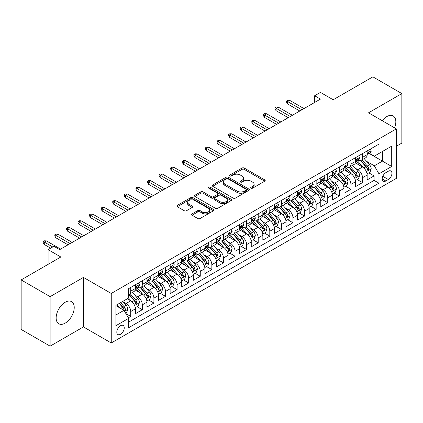 <?xml version="1.0" encoding="UTF-8"?>
<svg xmlns="http://www.w3.org/2000/svg" width="423" height="423" viewBox="0 0 423 423"><rect width="100%" height="100%" fill="white"/><g stroke="black" fill="none" stroke-linecap="round" stroke-linejoin="round"><path stroke-width="0.63" d="M251.051 188.166A1.126 0.65 0 0 0 252.642 188.166L264.729 181.192A1.607 0.931 0 0 0 265.2 180.531A1.607 0.931 0 0 0 264.729 179.875L244.256 168.053A1.607 0.931 0 0 0 241.977 168.053L229.895 175.032A1.126 0.65 0 0 0 229.562 175.492A1.126 0.65 0 0 0 229.895 175.952A1.126 0.65 0 0 0 231.487 175.952L233.052 175.048A5.15 2.972 0 0 1 240.327 175.048L242.035 176.037A5.15 2.972 0 0 1 243.542 178.136A5.15 2.972 0 0 1 242.035 180.235L240.47 181.139A1.126 0.65 0 0 0 240.142 181.599A1.126 0.65 0 0 0 240.47 182.059A1.126 0.65 0 0 0 242.067 182.059L243.627 181.155A5.15 2.972 0 0 1 250.908 181.155L252.616 182.144A5.15 2.972 0 0 1 254.123 184.243A5.15 2.972 0 0 1 252.616 186.347L251.051 187.246A1.126 0.65 0 0 0 250.723 187.706A1.126 0.65 0 0 0 251.051 188.166L251.051 187.246M65.19 323.135A12.785 7.381 120 0 0 73.539 311.873A12.785 7.381 120 0 0 71.582 301.631A12.785 7.381 120 0 0 65.19 302.26A12.785 7.381 120 0 0 56.835 313.528A12.785 7.381 120 0 0 58.797 323.769A12.785 7.381 120 0 0 65.19 323.135M394.569 127.841A12.785 7.381 120 0 0 393.179 115.955A12.785 7.381 120 0 0 386.786 116.589A12.785 7.381 120 0 0 382.186 120.692M120.529 334.276A5.245 3.03 120 0 0 123.955 329.654A5.245 3.03 120 0 0 123.146 325.456A5.245 3.03 120 0 0 120.529 325.715A5.245 3.03 120 0 0 117.102 330.337A5.245 3.03 120 0 0 117.906 334.54A5.245 3.03 120 0 0 120.529 334.276M192.042 213.895A1.607 0.931 0 0 0 191.571 214.551A1.607 0.931 0 0 0 192.042 215.212L197.784 218.527A1.607 0.931 0 0 0 200.063 218.527L213.483 210.776A1.607 0.931 0 0 0 213.953 210.12A1.607 0.931 0 0 0 213.483 209.464L193.01 197.641A1.607 0.931 0 0 0 190.731 197.641L177.311 205.393A1.607 0.931 0 0 0 176.84 206.049A1.607 0.931 0 0 0 177.311 206.704L184.248 210.712A1.607 0.931 0 0 0 186.522 210.712L192.269 207.397A1.607 0.931 0 0 0 192.74 206.736A1.607 0.931 0 0 0 192.269 206.08L188.827 204.092A4.304 2.485 0 0 1 187.569 202.337A4.304 2.485 0 0 1 190.223 200.042A4.304 2.485 0 0 1 194.913 200.581L208.391 208.365A4.304 2.485 0 0 1 209.655 210.12A4.304 2.485 0 0 1 206.995 212.415A4.304 2.485 0 0 1 202.305 211.875L200.063 210.58A1.607 0.931 0 0 0 197.784 210.58L192.042 213.895L192.042 215.212M396.346 146.263L401.85 143.085L401.85 93.573L372.88 76.843L333.187 99.765L320.438 92.404L314.643 95.746L320.438 99.093L59.685 249.639L53.89 246.292L48.095 249.639L48.095 264.359M50.12 296.639L50.12 346.157L83.442 326.916L83.442 277.403L50.12 296.639L21.15 279.915L60.843 256.999L48.095 249.639M83.442 277.403L111.254 293.462L396.346 128.867L396.346 178.379L111.254 342.974L111.254 293.462M401.85 93.573L368.533 112.809L396.346 128.867M233.163 198.101A1.607 0.931 0 0 0 235.437 198.101L248.861 190.35A1.607 0.931 0 0 0 249.332 189.694A1.607 0.931 0 0 0 248.861 189.039L228.388 177.216A1.607 0.931 0 0 0 226.109 177.216L212.69 184.967A1.607 0.931 0 0 0 212.214 185.623A1.607 0.931 0 0 0 212.69 186.279L233.163 198.101M209.211 188.409A1.126 0.65 0 0 1 210.358 188.568L210.358 187.23L231.175 199.249A1.607 0.931 0 0 1 231.645 199.91A1.607 0.931 0 0 1 231.175 200.565L217.75 208.312A1.607 0.931 0 0 1 215.476 208.312L194.998 196.494L194.998 195.177A1.607 0.931 0 0 0 194.527 195.833A1.607 0.931 0 0 0 194.998 196.494M194.998 195.177L200.745 191.862A1.607 0.931 0 0 1 203.019 191.862L211.32 196.658A1.607 0.931 0 0 0 213.599 196.658L217.406 194.458A1.607 0.931 0 0 0 217.882 193.797A1.607 0.931 0 0 0 217.406 193.142L208.761 188.15A1.126 0.65 0 0 1 208.433 187.69A1.126 0.65 0 0 1 209.126 187.093A1.126 0.65 0 0 1 210.358 187.23M50.12 346.157L21.15 329.427L21.15 279.915M128.317 317.8L130.723 316.415L125.917 313.639M123.178 301.821L126.091 303.497A6.557 3.786 60 0 1 130.723 311.529L135.36 308.853L135.36 313.739L142.313 309.721L137.041 306.68M134.768 295.127L137.676 296.809A6.557 3.786 60 0 1 142.313 304.84L146.95 302.159L146.95 307.045L153.903 303.032L148.632 299.986M146.358 288.438L149.266 290.12A6.557 3.786 60 0 1 153.903 298.146L158.54 295.471L158.54 300.356L165.493 296.338L160.217 293.298M157.948 281.744L160.856 283.426A6.557 3.786 60 0 1 165.493 291.458L170.125 288.782L170.125 293.662L177.078 289.649L171.807 286.604M169.533 275.056L172.447 276.737A6.557 3.786 60 0 1 177.078 284.764L181.716 282.088L181.716 286.974L188.669 282.961L183.397 279.915M181.123 268.367L184.031 270.043A6.557 3.786 60 0 1 188.669 278.075L193.306 275.399L193.306 280.28L200.259 276.267L194.987 273.221M192.714 261.673L195.622 263.355A6.557 3.786 60 0 1 200.259 271.381L204.896 268.705L204.896 273.591L211.849 269.578L206.572 266.532M204.304 254.984L207.212 256.666A6.557 3.786 60 0 1 211.849 264.692L216.481 262.017L216.481 266.902L223.439 262.884L218.162 259.844M215.894 248.29L218.802 249.972A6.557 3.786 60 0 1 223.439 258.004L228.071 255.323L228.071 260.208L235.024 256.195L229.752 253.15M227.479 241.602L230.392 243.283A6.557 3.786 60 0 1 235.024 251.31L239.661 248.634L239.661 253.52L246.614 249.507L241.343 246.461M239.069 234.913L241.977 236.589A6.557 3.786 60 0 1 246.614 244.621L251.251 241.945L251.251 246.826L258.204 242.813L252.933 239.767M250.659 228.219L253.567 229.901A6.557 3.786 60 0 1 258.204 237.927L262.842 235.251L262.842 240.137L269.795 236.124L264.518 233.078M262.249 221.53L265.158 223.207A6.557 3.786 60 0 1 269.795 231.238L274.427 228.563L274.427 233.448L281.38 229.43L276.108 226.39M273.834 214.836L276.748 216.518A6.557 3.786 60 0 1 281.38 224.55L286.017 221.869L286.017 226.754L292.97 222.741L287.698 219.696M285.425 208.148L288.338 209.829A6.557 3.786 60 0 1 292.97 217.856L297.607 215.18L297.607 220.066L304.56 216.053L299.288 213.007M297.015 201.459L299.923 203.135A6.557 3.786 60 0 1 304.56 211.167L309.197 208.491L309.197 213.372L316.15 209.359L310.879 206.313M308.605 194.765L311.513 196.446A6.557 3.786 60 0 1 316.15 204.473L320.782 201.797L320.782 206.683L327.74 202.67L322.463 199.624M320.195 188.076L323.103 189.753A6.557 3.786 60 0 1 327.74 197.784L332.372 195.109L332.372 199.994L339.325 195.976L334.054 192.936M331.78 181.382L334.693 183.064A6.557 3.786 60 0 1 339.325 191.096L343.962 188.415L343.962 193.3L350.916 189.287L345.644 186.242M343.37 174.694L346.278 176.375A6.557 3.786 60 0 1 350.916 184.402L355.553 181.726L355.553 186.612L362.506 182.593L362.506 177.713A6.557 3.786 -120 0 0 357.869 169.681L354.96 168M357.234 179.553L362.506 182.593M135.36 308.853A6.557 3.786 -120 0 0 130.723 300.822L127.249 298.818M146.95 302.159A6.557 3.786 -120 0 0 142.313 294.133L135.149 289.993M158.54 295.471A6.557 3.786 -120 0 0 153.903 287.439L146.733 283.304M170.125 288.782A6.557 3.786 -120 0 0 165.493 280.75L158.324 276.61M181.716 282.088A6.557 3.786 -120 0 0 177.078 274.062L169.914 269.922M193.306 275.399A6.557 3.786 -120 0 0 188.669 267.368L181.504 263.233M204.896 268.705A6.557 3.786 -120 0 0 200.259 260.679L193.094 256.539M216.481 262.017A6.557 3.786 -120 0 0 211.849 253.985L204.679 249.85M228.071 255.323A6.557 3.786 -120 0 0 223.439 247.296L216.269 243.156M239.661 248.634A6.557 3.786 -120 0 0 235.024 240.608L227.86 236.468M251.251 241.945A6.557 3.786 -120 0 0 246.614 233.914L239.45 229.779M262.842 235.251A6.557 3.786 -120 0 0 258.204 227.225L251.035 223.085M274.427 228.563A6.557 3.786 -120 0 0 269.795 220.531L262.625 216.396M286.017 221.869A6.557 3.786 -120 0 0 281.38 213.842L274.215 209.702M297.607 215.18A6.557 3.786 -120 0 0 292.97 207.148L285.805 203.014M309.197 208.491A6.557 3.786 -120 0 0 304.56 200.46L297.395 196.325M320.782 201.797A6.557 3.786 -120 0 0 316.15 193.771L308.98 189.631M332.372 195.109A6.557 3.786 -120 0 0 327.74 187.077L320.571 182.942M343.962 188.415A6.557 3.786 -120 0 0 339.325 180.388L332.161 176.248M355.553 181.726A6.557 3.786 -120 0 0 350.916 173.694L343.751 169.56M388.351 171.22L385.797 172.695A5.081 2.935 120 0 0 382.482 177.168A5.081 2.935 120 0 0 383.259 181.24A5.081 2.935 120 0 0 385.797 180.991L388.351 179.516A5.081 2.935 120 0 0 391.666 175.043A5.081 2.935 120 0 0 390.889 170.971A5.081 2.935 120 0 0 388.351 171.22M115.891 315.008L124.002 310.323L128.64 318.355L128.64 327.719L378.96 183.196L378.96 173.832L374.329 165.8L366.551 161.311M128.64 318.355L115.891 325.715L115.891 305.374L128.64 298.014L128.64 288.645L378.96 144.121L378.96 153.491L391.709 146.131L391.709 166.472L378.96 173.832M137.618 287.138L137.676 287.175A6.557 3.786 60 0 0 140.954 287.497L145.591 284.822A6.557 3.786 -120 0 0 146.95 281.818L146.95 278.075M149.208 280.449L149.266 280.481A6.557 3.786 60 0 0 152.544 280.809L157.182 278.133A6.557 3.786 -120 0 0 158.54 275.13L158.54 271.381M160.793 273.755L160.856 273.792A6.557 3.786 60 0 0 164.135 274.115L168.772 271.439A6.557 3.786 -120 0 0 170.125 268.441L170.125 264.692M172.383 267.066L172.447 267.103A6.557 3.786 60 0 0 175.725 267.426L180.357 264.75A6.557 3.786 -120 0 0 181.716 261.747L181.716 258.004M183.973 260.378L184.031 260.409A6.557 3.786 60 0 0 187.31 260.737L191.947 258.056A6.557 3.786 -120 0 0 193.306 255.058L193.306 251.31M195.563 253.684L195.622 253.721A6.557 3.786 60 0 0 198.9 254.043L203.537 251.368A6.557 3.786 -120 0 0 204.896 248.364L204.896 244.621M207.154 246.995L207.212 247.027A6.557 3.786 60 0 0 210.49 247.355L215.127 244.679A6.557 3.786 -120 0 0 216.481 241.676L216.481 237.927M218.739 240.301L218.802 240.338A6.557 3.786 60 0 0 222.08 240.661L226.712 237.985A6.557 3.786 -120 0 0 228.071 234.987L228.071 231.238M230.329 233.612L230.392 233.649A6.557 3.786 60 0 0 233.67 233.972L238.302 231.296A6.557 3.786 -120 0 0 239.661 228.293L239.661 224.55M241.919 226.918L241.977 226.955A6.557 3.786 60 0 0 245.255 227.278L249.893 224.602A6.557 3.786 -120 0 0 251.251 221.604L251.251 217.856M253.509 220.23L253.567 220.267A6.557 3.786 60 0 0 256.846 220.589L261.483 217.914A6.557 3.786 -120 0 0 262.842 214.91L262.842 211.167M265.094 213.541L265.158 213.573A6.557 3.786 60 0 0 268.436 213.901L273.073 211.225A6.557 3.786 -120 0 0 274.427 208.222L274.427 204.473M276.684 206.847L276.748 206.884A6.557 3.786 60 0 0 280.026 207.207L284.658 204.531A6.557 3.786 -120 0 0 286.017 201.533L286.017 197.784M288.275 200.158L288.338 200.19A6.557 3.786 60 0 0 291.611 200.518L296.248 197.842A6.557 3.786 -120 0 0 297.607 194.839L297.607 191.09M299.865 193.464L299.923 193.501A6.557 3.786 60 0 0 303.201 193.824L307.838 191.148A6.557 3.786 -120 0 0 309.197 188.15L309.197 184.402M311.455 186.776L311.513 186.813A6.557 3.786 60 0 0 314.791 187.135L319.428 184.46A6.557 3.786 -120 0 0 320.782 181.456L320.782 177.713M323.04 180.087L323.103 180.119A6.557 3.786 60 0 0 326.382 180.447L331.013 177.766A6.557 3.786 -120 0 0 332.372 174.768L332.372 171.019M334.63 173.393L334.693 173.43A6.557 3.786 60 0 0 337.972 173.753L342.604 171.077A6.557 3.786 -120 0 0 343.962 168.074L343.962 164.33M346.22 166.704L346.278 166.736A6.557 3.786 60 0 0 349.557 167.064L354.194 164.388A6.557 3.786 -120 0 0 355.553 161.385L355.553 157.636M128.64 322.099L374.096 180.388L374.096 175.905L367.143 179.918L367.143 175.037A6.557 3.786 -120 0 0 362.506 167.006L355.336 162.866M357.81 160.01L357.869 160.047A6.557 3.786 -120 0 0 361.147 160.37A6.557 3.786 -120 0 0 362.506 157.372L362.506 153.623M361.147 160.37L365.784 157.694A6.557 3.786 -120 0 0 367.143 154.696L367.143 150.948M130.723 287.439L130.723 291.188A6.557 3.786 60 0 1 129.369 294.191A6.557 3.786 60 0 1 128.64 294.456M129.369 294.191L134.001 291.51A6.557 3.786 -120 0 0 135.36 288.512L135.36 284.764M142.313 280.75L142.313 284.499A6.557 3.786 60 0 1 140.954 287.497M153.903 274.062L153.903 277.805A6.557 3.786 60 0 1 152.544 280.809M165.493 267.368L165.493 271.117A6.557 3.786 60 0 1 164.135 274.115M177.078 260.679L177.078 264.423A6.557 3.786 60 0 1 175.725 267.426M188.669 253.985L188.669 257.734A6.557 3.786 60 0 1 187.31 260.737M200.259 247.296L200.259 251.045A6.557 3.786 60 0 1 198.9 254.043M211.849 240.602L211.849 244.351A6.557 3.786 60 0 1 210.49 247.355M223.439 233.914L223.439 237.663A6.557 3.786 60 0 1 222.08 240.661M235.024 227.225L235.024 230.969A6.557 3.786 60 0 1 233.67 233.972M246.614 220.531L246.614 224.28A6.557 3.786 60 0 1 245.255 227.278M258.204 213.842L258.204 217.586A6.557 3.786 60 0 1 256.846 220.589M269.795 207.148L269.795 210.897A6.557 3.786 60 0 1 268.436 213.901M281.38 200.46L281.38 204.209A6.557 3.786 60 0 1 280.026 207.207M292.97 193.771L292.97 197.515A6.557 3.786 60 0 1 291.611 200.518M304.56 187.077L304.56 190.826A6.557 3.786 60 0 1 303.201 193.824M316.15 180.388L316.15 184.132A6.557 3.786 60 0 1 314.791 187.135M327.74 173.694L327.74 177.443A6.557 3.786 60 0 1 326.382 180.447M339.325 167.006L339.325 170.755A6.557 3.786 60 0 1 337.972 173.753M350.916 160.317L350.916 164.061A6.557 3.786 60 0 1 349.557 167.064M350.916 184.402L350.916 189.287M339.325 191.096L339.325 195.976M327.74 197.784L327.74 202.67M316.15 204.473L316.15 209.359M304.56 211.167L304.56 216.053M292.97 217.856L292.97 222.741M281.38 224.55L281.38 229.43M269.795 231.238L269.795 236.124M258.204 237.927L258.204 242.813M246.614 244.621L246.614 249.507M235.024 251.31L235.024 256.195M223.439 258.004L223.439 262.884M211.849 264.692L211.849 269.578M200.259 271.381L200.259 276.267M188.669 278.075L188.669 282.961M177.078 284.764L177.078 289.649M165.493 291.458L165.493 296.338M153.903 298.146L153.903 303.032M142.313 304.84L142.313 309.721M130.723 311.529L130.723 316.415M124.002 310.323L115.891 305.639M374.329 165.8L382.44 161.115L382.44 151.482L391.709 146.131M369.168 153.454L391.709 166.472M369.395 153.322L374.329 156.166L378.96 153.491M83.442 326.916L111.254 342.974M314.643 95.746L314.643 102.44M368.819 172.859L374.096 175.905M374.096 180.388L378.96 183.196M251.5 188.325L252.616 187.685A5.15 2.972 0 0 0 254.123 185.581L254.123 184.243M243.542 178.136L243.542 179.474A5.15 2.972 0 0 1 242.035 181.578L240.92 182.218M264.729 179.875L264.729 181.192L244.256 169.396A1.607 0.931 0 0 0 241.977 169.396L230.345 176.111M248.84 190.366L228.388 178.554A1.607 0.931 0 0 0 226.109 178.554L212.711 186.294M246.017 190.154A1.126 0.65 0 0 0 246.35 189.694A1.126 0.65 0 0 0 246.017 189.234L228.045 178.86A1.126 0.65 0 0 0 226.453 178.86L224.803 179.812A5.15 2.972 0 0 0 223.296 181.911A5.15 2.972 0 0 0 224.803 184.016L237.086 191.106A5.15 2.972 0 0 0 244.367 191.106L246.017 190.154L246.017 191.492A1.126 0.65 0 0 0 246.35 191.032L246.35 189.694M223.296 181.911L223.296 183.249A5.15 2.972 0 0 0 224.803 185.353L224.803 184.016M246.017 191.492L244.367 192.444A5.15 2.972 0 0 1 237.086 192.444L224.803 185.353M195.019 196.505L200.745 193.2L200.745 191.862M217.882 193.797L217.882 195.135A1.607 0.931 0 0 1 217.406 195.796L213.599 197.996A1.607 0.931 0 0 1 211.32 197.996L203.019 193.2A1.607 0.931 0 0 0 200.745 193.2M210.358 188.568L231.154 200.576M219.939 201.634A4.304 2.485 0 0 0 224.629 202.168A4.304 2.485 0 0 0 227.283 199.873A4.304 2.485 0 0 0 226.025 198.117L221.277 195.378A1.607 0.931 0 0 0 219.003 195.378L215.191 197.578A1.607 0.931 0 0 0 214.72 198.234A1.607 0.931 0 0 0 215.191 198.889L219.939 201.634L219.939 202.971A4.304 2.485 0 0 0 224.629 203.511A4.304 2.485 0 0 0 227.283 201.211L227.283 199.873M214.72 198.234L214.72 199.571A1.607 0.931 0 0 0 215.191 200.227L215.191 198.889M219.939 202.971L215.191 200.227M209.655 210.12L209.655 211.458A4.304 2.485 0 0 1 206.995 213.752A4.304 2.485 0 0 1 202.305 213.213L200.063 211.918A1.607 0.931 0 0 0 197.784 211.918L192.063 215.222M187.569 202.337L187.569 203.675A4.304 2.485 0 0 0 188.827 205.43L188.827 204.092M192.248 207.407L188.827 205.43M213.462 210.791L193.01 198.979A1.607 0.931 0 0 0 190.731 198.979L177.332 206.715M367.042 173.885L370.04 172.156L371.198 168.814A4.341 2.506 -120 0 0 369.506 164.732L364.208 158.604M363.151 167.429L357.097 160.423M359.703 165.388L356.192 161.322A10.406 6.007 -120 0 0 355.87 160.962M360.555 160.608L365.911 166.81A4.341 2.506 60 0 1 367.46 169.803L367.777 170.316L368.364 170.231L368.851 168.999A4.341 2.506 -120 0 0 367.301 166.006L362.009 159.873M360.872 160.507L366.625 167.17A2.21 1.28 60 0 1 367.185 168.037L368.851 168.999M370.21 149.176L371.198 150.879A4.341 2.506 60 0 1 370.299 152.803L368.095 154.072A4.341 2.506 -120 0 0 368.851 153.073L368.761 152.687M367.286 154.279L367.301 154.279A4.341 2.506 -120 0 0 368.095 154.072M368.29 152.751L368.851 153.073C368.581 152.417 368.116 152.687 367.46 153.877A4.341 2.506 60 0 1 367.143 154.495M301.895 109.8L287.64 101.568L287.64 103.979L286.598 102.303L286.598 100.965L287.64 101.568L289.729 100.362L303.978 108.595M287.64 103.979L299.807 111M286.598 100.965L287.756 100.299L289.729 100.362M355.452 180.579L358.45 178.85L359.608 175.503A4.341 2.506 -120 0 0 357.916 171.426L352.623 165.293M351.561 174.123L345.506 167.111M348.118 172.082L344.602 168.016A10.406 6.007 -120 0 0 344.28 167.651M348.97 167.297L354.326 173.499A4.341 2.506 60 0 1 355.87 176.491L356.187 177.004L356.774 176.925L357.261 175.688A4.341 2.506 -120 0 0 355.717 172.695L350.418 166.567M349.282 167.196L355.04 173.858A2.21 1.28 60 0 1 355.595 174.725L357.261 175.688M343.867 187.267L346.86 185.538L348.018 182.191A4.341 2.506 -120 0 0 346.326 178.115L341.033 171.987M339.97 180.811L333.921 173.805M336.528 178.77L333.017 174.704A10.406 6.007 -120 0 0 332.695 174.345M337.38 173.99L342.736 180.187A4.341 2.506 60 0 1 344.285 183.18L344.597 183.698L345.184 183.614L345.676 182.376A4.341 2.506 -120 0 0 344.126 179.389L338.828 173.256M337.691 173.89L343.45 180.552A2.21 1.28 60 0 1 344.005 181.414L345.676 182.376M332.277 193.961L335.27 192.232L336.428 188.885A4.341 2.506 -120 0 0 334.736 184.809L329.443 178.675M328.38 187.5L322.331 180.494M324.938 185.464L321.427 181.393A10.406 6.007 -120 0 0 321.105 181.033M325.789 180.679L331.146 186.881A4.341 2.506 60 0 1 332.695 189.874L333.012 190.387L333.599 190.302L334.085 189.07A4.341 2.506 -120 0 0 332.536 186.078L327.243 179.949M326.107 180.579L331.859 187.241A2.21 1.28 60 0 1 332.415 188.108L334.085 189.07M320.687 200.65L323.68 198.921L324.843 195.574A4.341 2.506 -120 0 0 323.151 191.497L317.853 185.369M316.795 194.194L310.741 187.188M313.348 192.153L309.837 188.087A10.406 6.007 -120 0 0 309.514 187.722M314.199 187.373L319.555 193.57A4.341 2.506 60 0 1 321.105 196.563L321.422 197.081L322.009 196.996L322.495 195.759A4.341 2.506 -120 0 0 320.946 192.766L315.653 186.638M314.516 187.267L320.269 193.935A2.21 1.28 60 0 1 320.83 194.797L322.495 195.759M358.625 155.865L359.608 157.573A4.341 2.506 60 0 1 358.709 159.492L356.504 160.766A4.341 2.506 -120 0 0 357.261 159.762L357.171 159.376M355.695 160.967L355.717 160.967A4.341 2.506 -120 0 0 356.504 160.766M356.7 159.439L357.261 159.762C356.991 159.111 356.526 159.376 355.87 160.566A4.341 2.506 60 0 1 355.553 161.184M290.305 116.489L276.05 108.262L276.05 110.667L275.008 108.997L275.008 107.659L276.05 108.262L278.138 107.056L292.393 115.283M276.05 110.667L288.222 117.694M275.008 107.659L276.166 106.987L278.138 107.056M347.034 162.554L348.018 164.261A4.341 2.506 60 0 1 347.119 166.186L344.919 167.455A4.341 2.506 -120 0 0 345.676 166.456L345.58 166.07M344.105 167.656L344.126 167.656A4.341 2.506 -120 0 0 344.919 167.455M345.115 166.133L345.676 166.456C345.401 165.8 344.935 166.07 344.285 167.259A4.341 2.506 60 0 1 343.962 167.873M278.715 123.178L264.46 114.95L264.46 117.361L263.418 115.685L263.418 114.347L264.46 114.95L266.548 113.745L280.803 121.977M264.46 117.361L276.631 124.383M263.418 114.347L264.576 113.681L266.548 113.745M335.444 169.248L336.428 170.955A4.341 2.506 60 0 1 335.529 172.875L333.329 174.144A4.341 2.506 -120 0 0 334.085 173.144L333.996 172.758M332.52 174.35L332.536 174.35A4.341 2.506 -120 0 0 333.329 174.144M333.525 172.822L334.085 173.144C333.81 172.489 333.35 172.758 332.695 173.948A4.341 2.506 60 0 1 332.372 174.567M267.13 129.872L252.875 121.639L252.875 124.05L251.828 122.379L251.828 121.041L252.875 121.639L254.958 120.439L269.213 128.666M252.875 124.05L265.041 131.077M251.828 121.041L252.991 120.37L254.958 120.439M323.854 175.936L324.843 177.644A4.341 2.506 60 0 1 323.939 179.564L321.739 180.838A4.341 2.506 -120 0 0 322.495 179.838L322.405 179.452M320.93 181.039L320.946 181.039A4.341 2.506 -120 0 0 321.739 180.838M321.935 179.511L322.495 179.838C322.22 179.183 321.76 179.447 321.105 180.637A4.341 2.506 60 0 1 320.782 181.256M255.54 136.56L241.284 128.333L241.284 130.739L240.243 129.068L240.243 127.73L241.284 128.333L243.368 127.127L257.623 135.36M241.284 130.739L253.451 137.766M240.243 127.73L241.401 127.059L243.368 127.127M309.097 207.339L312.095 205.61L313.253 202.268A4.341 2.506 -120 0 0 311.561 198.186L306.263 192.058M305.205 200.883L299.151 193.877M301.758 198.842L298.247 194.776A10.406 6.007 -120 0 0 297.924 194.416M302.614 194.062L307.965 200.264A4.341 2.506 60 0 1 309.514 203.257L309.832 203.77L310.419 203.685L310.905 202.453A4.341 2.506 -120 0 0 309.356 199.46L304.063 193.327M302.926 193.961L308.679 200.624A2.21 1.28 60 0 1 309.239 201.491L310.905 202.453M312.269 182.63L313.253 184.333A4.341 2.506 60 0 1 312.354 186.257L310.149 187.526A4.341 2.506 -120 0 0 310.905 186.527L310.815 186.141M309.34 187.733L309.356 187.733A4.341 2.506 -120 0 0 310.149 187.526M310.345 186.205L310.905 186.527C310.635 185.871 310.17 186.141 309.514 187.331A4.341 2.506 60 0 1 309.197 187.949M243.949 143.254L229.694 135.022L229.694 137.433L228.653 135.757L228.653 134.419L229.694 135.022L231.783 133.821L246.033 142.049M229.694 137.433L241.861 144.46M228.653 134.419L229.811 133.753L231.783 133.821M297.512 214.033L300.504 212.304L301.662 208.957A4.341 2.506 -120 0 0 299.97 204.88L294.678 198.747M293.615 207.577L287.561 200.565M290.173 205.536L286.657 201.47A10.406 6.007 -120 0 0 286.334 201.105M291.024 200.751L296.38 206.953A4.341 2.506 60 0 1 297.929 209.945L298.241 210.458L298.828 210.379L299.32 209.142A4.341 2.506 -120 0 0 297.771 206.149L292.473 200.021M291.336 200.65L297.094 207.312A2.21 1.28 60 0 1 297.649 208.179L299.32 209.142M300.679 189.319L301.662 191.027A4.341 2.506 60 0 1 300.764 192.946L298.559 194.22A4.341 2.506 -120 0 0 299.32 193.216L299.225 192.835M297.75 194.421L297.771 194.421A4.341 2.506 -120 0 0 298.559 194.22M298.754 192.893L299.32 193.216C299.045 192.565 298.58 192.83 297.929 194.02A4.341 2.506 60 0 1 297.607 194.638M232.359 149.943L218.104 141.716L218.104 144.121L217.062 142.451L217.062 141.113L218.104 141.716L220.193 140.51L234.448 148.737M218.104 144.121L230.276 151.148M217.062 141.113L218.22 140.441L220.193 140.51M285.922 220.721L288.914 218.992L290.072 215.651A4.341 2.506 -120 0 0 288.38 211.569L283.087 205.441M282.025 214.265L275.976 207.259M278.583 212.224L275.072 208.158A10.406 6.007 -120 0 0 274.749 207.799M279.434 207.444L284.79 213.647A4.341 2.506 60 0 1 286.339 216.634L286.651 217.152L287.238 217.068L287.73 215.836A4.341 2.506 -120 0 0 286.181 212.843L280.883 206.71M279.751 207.344L285.504 214.006A2.21 1.28 60 0 1 286.059 214.868L287.73 215.836M289.089 196.013L290.072 197.715A4.341 2.506 60 0 1 289.173 199.64L286.974 200.909A4.341 2.506 -120 0 0 287.73 199.91L287.635 199.524M286.165 201.115L286.181 201.115A4.341 2.506 -120 0 0 286.974 200.909M287.169 199.587L287.73 199.91C287.455 199.254 286.99 199.524 286.339 200.714A4.341 2.506 60 0 1 286.017 201.332M220.769 156.637L206.519 148.404L206.519 150.815L205.472 149.139L205.472 147.801L206.519 148.404L208.602 147.199L222.858 155.431M206.519 150.815L218.686 157.837M205.472 147.801L206.63 147.135L208.602 147.199M274.331 227.415L277.324 225.686L278.482 222.339A4.341 2.506 -120 0 0 276.795 218.263L271.497 212.129M270.434 220.954L264.386 213.948M266.992 218.918L263.481 214.852A10.406 6.007 -120 0 0 263.159 214.487M267.844 214.133L273.2 220.335A4.341 2.506 60 0 1 274.749 223.328L275.066 223.841L275.653 223.762L276.14 222.524A4.341 2.506 -120 0 0 274.59 219.532L269.298 213.404M268.161 214.033L273.914 220.695A2.21 1.28 60 0 1 274.474 221.562L276.14 222.524M277.499 202.702L278.482 204.409A4.341 2.506 60 0 1 277.583 206.329L275.384 207.598A4.341 2.506 -120 0 0 276.14 206.598L276.05 206.213M274.575 207.804L274.59 207.804A4.341 2.506 -120 0 0 275.384 207.598M275.579 206.276L276.14 206.598C275.865 205.943 275.405 206.213 274.749 207.402A4.341 2.506 60 0 1 274.427 208.021M209.184 163.326L194.929 155.098L194.929 157.504L193.882 155.833L193.882 154.495L194.929 155.098L197.012 153.893L211.267 162.12M194.929 157.504L207.096 164.531M193.882 154.495L195.045 153.824L197.012 153.893M262.741 234.104L265.739 232.375L266.897 229.028A4.341 2.506 -120 0 0 265.205 224.951L259.907 218.823M258.85 227.648L252.795 220.642M255.402 225.607L251.891 221.541A10.406 6.007 -120 0 0 251.569 221.176M256.253 220.827L261.61 227.024A4.341 2.506 60 0 1 263.159 230.017L263.476 230.535L264.063 230.45L264.549 229.213A4.341 2.506 -120 0 0 263 226.226L257.707 220.092M256.571 220.721L262.323 227.389A2.21 1.28 60 0 1 262.884 228.251L264.549 229.213M265.908 209.39L266.897 211.098A4.341 2.506 60 0 1 265.998 213.018L263.793 214.292A4.341 2.506 -120 0 0 264.549 213.292L264.46 212.906M262.984 214.493L263 214.493A4.341 2.506 -120 0 0 263.793 214.292M263.989 212.965L264.549 213.292C264.28 212.637 263.815 212.906 263.159 214.091A4.341 2.506 60 0 1 262.842 214.71M197.594 170.014L183.339 161.787L183.339 164.193L182.297 162.522L182.297 161.184L183.339 161.787L185.422 160.581L199.677 168.814M183.339 164.193L195.505 171.22M182.297 161.184L183.455 160.518L185.422 160.581M251.151 240.798L254.149 239.069L255.307 235.722A4.341 2.506 -120 0 0 253.615 231.645L248.322 225.512M247.259 234.337L241.205 227.331M243.817 232.296L240.301 228.23A10.406 6.007 -120 0 0 239.978 227.87M244.668 227.516L250.025 233.718A4.341 2.506 60 0 1 251.569 236.711L251.886 237.224L252.473 237.139L252.959 235.907A4.341 2.506 -120 0 0 251.415 232.914L246.117 226.786M244.98 227.415L250.739 234.078A2.21 1.28 60 0 1 251.294 234.945L252.959 235.907M254.323 216.084L255.307 217.787A4.341 2.506 60 0 1 254.408 219.711L252.203 220.98A4.341 2.506 -120 0 0 252.959 219.981L252.869 219.595M251.394 221.187L251.415 221.187A4.341 2.506 -120 0 0 252.203 220.98M252.399 219.659L252.959 219.981C252.69 219.326 252.224 219.595 251.569 220.785A4.341 2.506 60 0 1 251.251 221.403M186.004 176.708L171.749 168.476L171.749 170.887L170.707 169.216L170.707 167.873L171.749 168.476L173.837 167.275L188.092 175.503M171.749 170.887L183.92 177.914M170.707 167.873L171.865 167.207L173.837 167.275M239.566 247.487L242.559 245.758L243.717 242.411A4.341 2.506 -120 0 0 242.025 238.334L236.732 232.201M235.669 241.031L229.62 234.025M232.227 238.99L228.716 234.924A10.406 6.007 -120 0 0 228.394 234.559M233.078 234.205L238.435 240.407A4.341 2.506 60 0 1 239.984 243.399L240.296 243.912L240.883 243.833L241.374 242.596A4.341 2.506 -120 0 0 239.825 239.603L234.527 233.475M233.39 234.104L239.148 240.766A2.21 1.28 60 0 1 239.704 241.633L241.374 242.596M242.733 222.773L243.717 224.481A4.341 2.506 60 0 1 242.818 226.4L240.618 227.674A4.341 2.506 -120 0 0 241.374 226.67L241.279 226.289M239.804 227.875L239.825 227.875A4.341 2.506 -120 0 0 240.618 227.674M240.814 226.347L241.374 226.67C241.099 226.019 240.634 226.284 239.984 227.474A4.341 2.506 60 0 1 239.661 228.092M174.413 183.397L160.158 175.17L160.158 177.575L159.117 175.905L159.117 174.567L160.158 175.17L162.247 173.964L176.502 182.191M160.158 177.575L172.33 184.602M159.117 174.567L160.275 173.895L162.247 173.964M227.976 254.175L230.969 252.446L232.127 249.105A4.341 2.506 -120 0 0 230.435 245.023L225.142 238.895M224.079 247.719L218.03 240.713M220.637 245.678L217.126 241.612A10.406 6.007 -120 0 0 216.803 241.253M221.488 240.899L226.844 247.101A4.341 2.506 60 0 1 228.394 250.088L228.711 250.606L229.298 250.522L229.784 249.29A4.341 2.506 -120 0 0 228.235 246.297L222.942 240.164M221.805 240.798L227.558 247.46A2.21 1.28 60 0 1 228.113 248.327L229.784 249.29M231.143 229.467L232.127 231.17A4.341 2.506 60 0 1 231.228 233.094L229.028 234.363A4.341 2.506 -120 0 0 229.784 233.364L229.694 232.978M228.219 234.569L228.235 234.569A4.341 2.506 -120 0 0 229.028 234.363M229.224 233.041L229.784 233.364C229.509 232.708 229.044 232.978 228.394 234.168A4.341 2.506 60 0 1 228.071 234.786M162.823 190.091L148.573 181.858L148.573 184.269L147.527 182.593L147.527 181.256L148.573 181.858L150.657 180.653L164.912 188.885M148.573 184.269L160.74 191.291M147.527 181.256L148.69 180.589L150.657 180.653M219.553 236.156L220.536 237.863A4.341 2.506 60 0 1 219.637 239.783L217.438 241.057A4.341 2.506 -120 0 0 218.194 240.053L218.104 239.667M216.629 241.258L216.645 241.258A4.341 2.506 -120 0 0 217.438 241.057M217.634 239.73L218.194 240.053C217.919 239.402 217.459 239.667 216.803 240.856A4.341 2.506 60 0 1 216.481 241.475M151.238 196.78L136.983 188.552L136.983 190.958L135.942 189.287L135.942 187.949L136.983 188.552L139.067 187.347L153.322 195.574M136.983 190.958L149.15 197.985M135.942 187.949L137.1 187.278L139.067 187.347M207.963 242.844L208.951 244.552A4.341 2.506 60 0 1 208.053 246.472L205.848 247.746A4.341 2.506 -120 0 0 206.604 246.746L206.514 246.36M205.039 247.947L205.055 247.947A4.341 2.506 -120 0 0 205.848 247.746M206.043 246.419L206.604 246.746C206.334 246.091 205.869 246.36 205.213 247.55A4.341 2.506 60 0 1 204.896 248.164M139.648 203.468L125.393 195.241L125.393 197.652L124.351 195.976L124.351 194.638L125.393 195.241L127.482 194.035L141.731 202.268M125.393 197.652L137.56 204.674M124.351 194.638L125.509 193.972L127.482 194.035M216.386 260.869L219.378 259.14L220.536 255.793A4.341 2.506 -120 0 0 218.85 251.717L213.552 245.583M212.494 254.413L206.44 247.402M209.047 252.372L205.536 248.306A10.406 6.007 -120 0 0 205.213 247.941M209.898 247.587L215.254 253.789A4.341 2.506 60 0 1 216.803 256.782L217.121 257.295L217.708 257.216L218.194 255.978A4.341 2.506 -120 0 0 216.645 252.986L211.352 246.858M210.215 247.487L215.968 254.149A2.21 1.28 60 0 1 216.528 255.016L218.194 255.978M204.795 267.558L207.793 265.829L208.951 262.482A4.341 2.506 -120 0 0 207.259 258.405L201.961 252.277M200.904 261.102L194.85 254.096M197.456 259.061L193.946 254.995A10.406 6.007 -120 0 0 193.623 254.63M198.308 254.281L203.664 260.478A4.341 2.506 60 0 1 205.213 263.471L205.53 263.989L206.117 263.904L206.604 262.667A4.341 2.506 -120 0 0 205.055 259.68L199.762 253.546M198.625 254.181L204.378 260.843A2.21 1.28 60 0 1 204.938 261.705L206.604 262.667M193.205 274.252L196.203 272.523L197.361 269.176A4.341 2.506 -120 0 0 195.669 265.099L190.376 258.966M189.314 267.791L183.259 260.785M185.871 265.75L182.355 261.684A10.406 6.007 -120 0 0 182.033 261.324M186.723 260.97L192.079 267.172A4.341 2.506 60 0 1 193.623 270.165L193.94 270.678L194.527 270.593L195.014 269.361A4.341 2.506 -120 0 0 193.47 266.368L188.172 260.24M187.035 260.869L192.793 267.532A2.21 1.28 60 0 1 193.348 268.399L195.014 269.361M196.378 249.538L197.361 251.241A4.341 2.506 60 0 1 196.462 253.166L194.257 254.435A4.341 2.506 -120 0 0 195.014 253.435L194.924 253.049M193.448 254.641L193.47 254.641A4.341 2.506 -120 0 0 194.257 254.435M194.453 253.113L195.014 253.435C194.744 252.78 194.279 253.049 193.623 254.239A4.341 2.506 60 0 1 193.306 254.858M128.058 210.162L113.803 201.93L113.803 204.341L112.761 202.67L112.761 201.332L113.803 201.93L115.891 200.729L130.147 208.957M113.803 204.341L125.975 211.368M112.761 201.332L113.919 200.661L115.891 200.729M181.62 280.941L184.613 279.212L185.771 275.865A4.341 2.506 -120 0 0 184.079 271.788L178.786 265.66M177.723 274.485L171.675 267.479M174.281 272.444L170.77 268.378A10.406 6.007 -120 0 0 170.448 268.013M175.133 267.664L180.489 273.861A4.341 2.506 60 0 1 182.038 276.854L182.35 277.366L182.937 277.287L183.429 276.05A4.341 2.506 -120 0 0 181.879 273.057L176.581 266.929M175.445 267.558L181.203 274.226A2.21 1.28 60 0 1 181.758 275.087L183.429 276.05M184.788 256.227L185.771 257.935A4.341 2.506 60 0 1 184.872 259.854L182.673 261.128A4.341 2.506 -120 0 0 183.429 260.129L183.333 259.743M181.864 261.329L181.879 261.329A4.341 2.506 -120 0 0 182.673 261.128M182.868 259.801L183.429 260.129C183.154 259.473 182.688 259.738 182.038 260.928A4.341 2.506 60 0 1 181.716 261.546M116.468 216.851L102.218 208.624L102.218 211.029L101.171 209.359L101.171 208.021L102.218 208.624L104.301 207.418L118.556 215.651M102.218 211.029L114.384 218.056M101.171 208.021L102.329 207.349L104.301 207.418M170.03 287.629L173.023 285.9L174.181 282.559A4.341 2.506 -120 0 0 172.494 278.477L167.196 272.349M166.133 281.173L160.084 274.167M162.691 279.132L159.18 275.066A10.406 6.007 -120 0 0 158.858 274.707M163.542 274.353L168.899 280.555A4.341 2.506 60 0 1 170.448 283.547L170.765 284.06L171.352 283.976L171.838 282.744A4.341 2.506 -120 0 0 170.289 279.751L164.996 273.618M163.86 274.252L169.612 280.914A2.21 1.28 60 0 1 170.173 281.781L171.838 282.744M173.197 262.921L174.181 264.624A4.341 2.506 60 0 1 173.282 266.548L171.082 267.817A4.341 2.506 -120 0 0 171.838 266.818L171.749 266.432M170.273 268.023L170.289 268.023A4.341 2.506 -120 0 0 171.082 267.817M171.278 266.495L171.838 266.818C171.564 266.162 171.104 266.432 170.448 267.622A4.341 2.506 60 0 1 170.125 268.24M104.883 223.545L90.628 215.312L90.628 217.723L89.581 216.047L89.581 214.71L90.628 215.312L92.711 214.107L106.966 222.339M90.628 217.723L102.794 224.745M89.581 214.71L90.744 214.043L92.711 214.107M158.44 294.323L161.438 292.594L162.596 289.247A4.341 2.506 -120 0 0 160.904 285.171L155.606 279.037M154.548 287.867L148.494 280.856M151.101 285.826L147.59 281.76A10.406 6.007 -120 0 0 147.267 281.395M151.952 281.041L157.308 287.243A4.341 2.506 60 0 1 158.858 290.236L159.175 290.749L159.762 290.67L160.248 289.432A4.341 2.506 -120 0 0 158.699 286.44L153.406 280.312M152.269 280.941L158.022 287.603A2.21 1.28 60 0 1 158.583 288.47L160.248 289.432M161.607 269.61L162.596 271.317A4.341 2.506 60 0 1 161.697 273.237L159.492 274.511A4.341 2.506 -120 0 0 160.248 273.507L160.158 273.121M158.683 274.712L158.699 274.712A4.341 2.506 -120 0 0 159.492 274.511M159.688 273.184L160.248 273.507C159.973 272.856 159.513 273.121 158.858 274.31A4.341 2.506 60 0 1 158.54 274.929M93.293 230.234L79.038 222.006L79.038 224.412L77.996 222.741L77.996 221.403L79.038 222.006L81.121 220.801L95.376 229.028M79.038 224.412L91.204 231.439M77.996 221.403L79.154 220.732L81.121 220.801M146.85 301.012L149.848 299.283L151.006 295.936A4.341 2.506 -120 0 0 149.314 291.859L144.021 285.731M142.958 294.556L136.904 287.55M139.516 292.515L136 288.449A10.406 6.007 -120 0 0 135.677 288.089M140.367 287.735L145.718 293.937A4.341 2.506 60 0 1 147.267 296.925L147.585 297.443L148.172 297.358L148.658 296.126A4.341 2.506 -120 0 0 147.114 293.134L141.816 287M140.679 287.635L146.437 294.297A2.21 1.28 60 0 1 146.993 295.159L148.658 296.126M150.022 276.298L151.006 278.006A4.341 2.506 60 0 1 150.107 279.931L147.902 281.2A4.341 2.506 -120 0 0 148.658 280.2L148.568 279.815M147.093 281.401L147.114 281.401A4.341 2.506 -120 0 0 147.902 281.2M148.098 279.878L148.658 280.2C148.388 279.545 147.923 279.815 147.267 281.004A4.341 2.506 60 0 1 146.95 281.623M81.702 236.928L67.447 228.695L67.447 231.106L66.406 229.43L66.406 228.092L67.447 228.695L69.536 227.489L83.791 235.722M67.447 231.106L79.619 238.128M66.406 228.092L67.564 227.426L69.536 227.489M135.265 307.706L138.258 305.977L139.416 302.63A4.341 2.506 -120 0 0 137.724 298.553L132.431 292.42M131.368 301.245L128.597 298.035M127.926 299.209L127.476 298.686M128.777 294.424L134.133 300.626A4.341 2.506 60 0 1 135.683 303.619L135.995 304.132L136.581 304.052L137.073 302.815A4.341 2.506 -120 0 0 135.524 299.822L130.226 293.694M129.089 294.323L134.847 300.986A2.21 1.28 60 0 1 135.402 301.853L137.073 302.815M138.432 282.992L139.416 284.7A4.341 2.506 60 0 1 138.517 286.62L136.317 287.889A4.341 2.506 -120 0 0 137.073 286.889L136.978 286.503M135.503 288.095L135.524 288.095A4.341 2.506 -120 0 0 136.317 287.889M136.513 286.567L137.073 286.889C136.798 286.234 136.333 286.503 135.683 287.693A4.341 2.506 60 0 1 135.36 288.312M70.112 243.616L55.857 235.384L55.857 237.795L54.816 236.124L54.816 234.786L55.857 235.384L57.946 234.183L72.201 242.411M55.857 237.795L68.029 244.822M54.816 234.786L55.973 234.115L57.946 234.183M125.684 313.237L126.667 312.666L127.825 309.319A4.341 2.506 -120 0 0 126.133 305.242L122.802 301.382M119.688 307.833L117.007 304.729M116.336 305.898L115.891 305.385M119.207 303.455L122.543 307.315A4.341 2.506 60 0 1 124.092 310.308L124.41 310.826L124.997 310.741L125.483 309.504A4.341 2.506 -120 0 0 123.934 306.511L120.597 302.656M119.476 303.302L123.257 307.68A2.21 1.28 60 0 1 123.812 308.541L125.483 309.504M52.732 246.963L44.272 242.078L44.272 244.483L43.225 242.813L43.225 241.475L44.272 242.078L46.356 240.872L60.611 249.105M44.272 244.483L50.644 248.164M43.225 241.475L44.389 240.803L46.356 240.872M126.091 303.497L130.723 300.822M137.676 296.809L142.313 294.133M149.266 290.12L153.903 287.439M160.856 283.426L165.493 280.75M172.447 276.737L177.078 274.062M184.031 270.043L188.669 267.368M195.622 263.355L200.259 260.679M207.212 256.666L211.849 253.985M218.802 249.972L223.439 247.296M230.392 243.283L235.024 240.608M241.977 236.589L246.614 233.914M253.567 229.901L258.204 227.225M265.158 223.207L269.795 220.531M276.748 216.518L281.38 213.842M288.338 209.829L292.97 207.148M299.923 203.135L304.56 200.46M311.513 196.446L316.15 193.771M323.103 189.753L327.74 187.077M334.693 183.064L339.325 180.388M346.278 176.375L350.916 173.694M357.869 169.681L362.506 167.006M362.506 157.372L367.143 154.696M130.723 291.188L135.36 288.512M142.313 284.499L146.95 281.818M153.903 277.805L158.54 275.13M165.493 271.117L170.125 268.441M177.078 264.423L181.716 261.747M188.669 257.734L193.306 255.058M200.259 251.045L204.896 248.364M211.849 244.351L216.481 241.676M223.439 237.663L228.071 234.987M235.024 230.969L239.661 228.293M246.614 224.28L251.251 221.604M258.204 217.586L262.842 214.91M269.795 210.897L274.427 208.222M281.38 204.209L286.017 201.533M292.97 197.515L297.607 194.839M304.56 190.826L309.197 188.15M316.15 184.132L320.782 181.456M327.74 177.443L332.372 174.768M339.325 170.755L343.962 168.074M350.916 164.061L355.553 161.385M362.506 177.713L367.143 175.037M382.794 176.312L388.351 179.516M382.207 178.913L385.797 180.991M252.616 187.685L252.616 186.347M240.47 182.059L240.47 181.139M242.035 181.578L242.035 180.235M229.895 175.952L229.895 175.032M241.977 169.396L241.977 168.053M244.256 169.396L244.256 168.053M212.69 186.279L212.69 184.967M226.109 178.554L226.109 177.216M228.388 178.554L228.388 177.216M248.861 190.35L248.861 189.039M237.086 192.444L237.086 191.106M244.367 192.444L244.367 191.106M203.019 193.2L203.019 191.862M211.32 197.996L211.32 196.658M213.599 197.996L213.599 196.658M217.406 195.796L217.406 194.458M231.175 200.565L231.175 199.249M197.784 211.918L197.784 210.58M200.063 211.918L200.063 210.58M202.305 213.213L202.305 211.875M192.269 207.397L192.269 206.08M177.311 206.704L177.311 205.393M190.731 198.979L190.731 197.641M193.01 198.979L193.01 197.641M213.483 210.776L213.483 209.464M366.381 171.659L371.167 168.899M367.301 166.006L369.506 164.732M363.843 168.005L365.911 166.81M371.167 150.831L367.143 153.158M354.791 178.353L359.576 175.587M355.717 172.695L357.916 171.426M352.253 174.694L354.326 173.499M343.201 185.041L347.992 182.276M344.126 179.389L346.326 178.115M340.663 181.388L342.736 180.187M331.616 191.73L336.401 188.97M332.536 186.078L334.736 184.809M329.073 188.076L331.146 186.881M320.026 198.424L324.811 195.659M320.946 192.766L323.151 191.497M317.483 194.765L319.555 193.57M359.576 157.52L355.553 159.846M347.992 164.214L343.962 166.535M336.401 170.903L332.372 173.229M324.811 177.591L320.782 179.918M308.436 205.113L313.221 202.353M309.356 199.46L311.561 198.186M305.898 201.459L307.965 200.264M313.221 184.285L309.197 186.612M296.846 211.807L301.636 209.041M297.771 206.149L299.97 204.88M294.308 208.148L296.38 206.953M301.636 190.974L297.607 193.3M285.255 218.495L290.046 215.73M286.181 212.843L288.38 211.569M282.717 214.842L284.79 213.647M290.046 197.668L286.017 199.989M273.67 225.189L278.456 222.424M274.59 219.532L276.795 218.263M271.127 221.53L273.2 220.335M278.456 204.357L274.427 206.683M262.08 231.878L266.865 229.113M263 226.226L265.205 224.951M259.542 228.224L261.61 227.024M266.865 211.051L262.842 213.372M250.49 238.567L255.275 235.807M251.415 232.914L253.615 231.645M247.952 234.913L250.025 233.718M255.275 217.739L251.251 220.066M238.9 245.261L243.69 242.495M239.825 239.603L242.025 238.334M236.362 241.602L238.435 240.407M243.69 224.428L239.661 226.754M227.315 251.949L232.1 249.184M228.235 246.297L230.435 245.023M224.772 248.296L226.844 247.101M232.1 231.122L228.071 233.448M220.51 237.811L216.481 240.137M208.92 244.505L204.896 246.826M215.725 258.643L220.51 255.878M216.645 252.986L218.85 251.717M213.181 254.984L215.254 253.789M204.135 265.332L208.92 262.567M205.055 259.68L207.259 258.405M201.597 261.678L203.664 260.478M192.544 272.021L197.335 269.261M193.47 266.368L195.669 265.099M190.006 268.367L192.079 267.172M197.335 251.193L193.306 253.52M180.954 278.715L185.745 275.949M181.879 273.057L184.079 271.788M178.416 275.056L180.489 273.861M185.745 257.882L181.716 260.208M169.369 285.403L174.154 282.643M170.289 279.751L172.494 278.477M166.826 281.75L168.899 280.555M174.154 264.576L170.125 266.902M157.779 292.097L162.564 289.332M158.699 286.44L160.904 285.171M155.241 288.438L157.308 287.243M162.564 271.265L158.54 273.591M146.189 298.786L150.974 296.021M147.114 293.134L149.314 291.859M143.651 295.132L145.718 293.937M150.974 277.959L146.95 280.28M134.599 305.475L139.389 302.715M135.524 299.822L137.724 298.553M132.061 301.821L134.133 300.626M139.389 284.647L135.36 286.974M124.552 311.275L127.799 309.403M123.934 306.511L126.133 305.242M120.666 308.399L122.543 307.315"/></g></svg>
